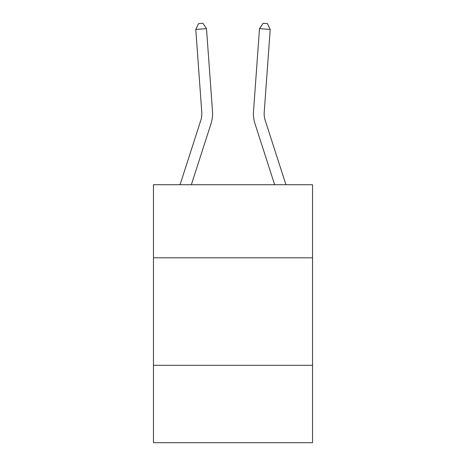 <?xml version="1.0" encoding="UTF-8"?>
<svg xmlns="http://www.w3.org/2000/svg" width="466" height="466" viewBox="0 0 466 466"><rect width="100%" height="100%" fill="white"/><g stroke="black" fill="none" stroke-linecap="round" stroke-linejoin="round"><path stroke-width="0.7" d="M312.54 257.82L312.54 184.728L153.46 184.728L153.46 257.82L312.54 257.82L312.54 442.7L153.46 442.7L153.46 257.82M312.54 365.309L153.46 365.309M212.496 111.461L206.502 28.642L212.496 111.461A32.247 32.247 0 0 1 211.022 123.682L191.345 184.728M285.949 184.728L265.206 120.385A21.5 21.5 0 0 1 264.228 112.236L270.216 29.416L259.498 28.642L253.504 111.461A32.247 32.247 0 0 0 254.978 123.682L274.655 184.728M180.051 184.728L200.794 120.385A21.5 21.5 0 0 0 201.772 112.236L195.784 29.416L198.598 23.609L202.885 23.3L206.502 28.642L195.784 29.416M200.794 120.385A21.5 21.5 0 0 0 201.772 112.236A21.5 21.5 0 0 1 200.794 120.385A21.5 21.5 0 0 0 201.772 112.236A21.5 21.5 0 0 1 200.794 120.385A21.5 21.5 0 0 0 201.772 112.236A21.5 21.5 0 0 1 200.794 120.385A21.5 21.5 0 0 0 201.772 112.236A21.5 21.5 0 0 1 200.794 120.385M265.206 120.385A21.5 21.5 0 0 1 264.228 112.236A21.5 21.5 0 0 0 265.206 120.385A21.5 21.5 0 0 1 264.228 112.236A21.5 21.5 0 0 0 265.206 120.385A21.5 21.5 0 0 1 264.228 112.236A21.5 21.5 0 0 0 265.206 120.385A21.5 21.5 0 0 1 264.228 112.236A21.5 21.5 0 0 0 265.206 120.385A21.5 21.5 0 0 1 264.228 112.236M270.216 29.416L267.402 23.609L263.115 23.3L259.498 28.642L253.504 111.461"/></g></svg>
